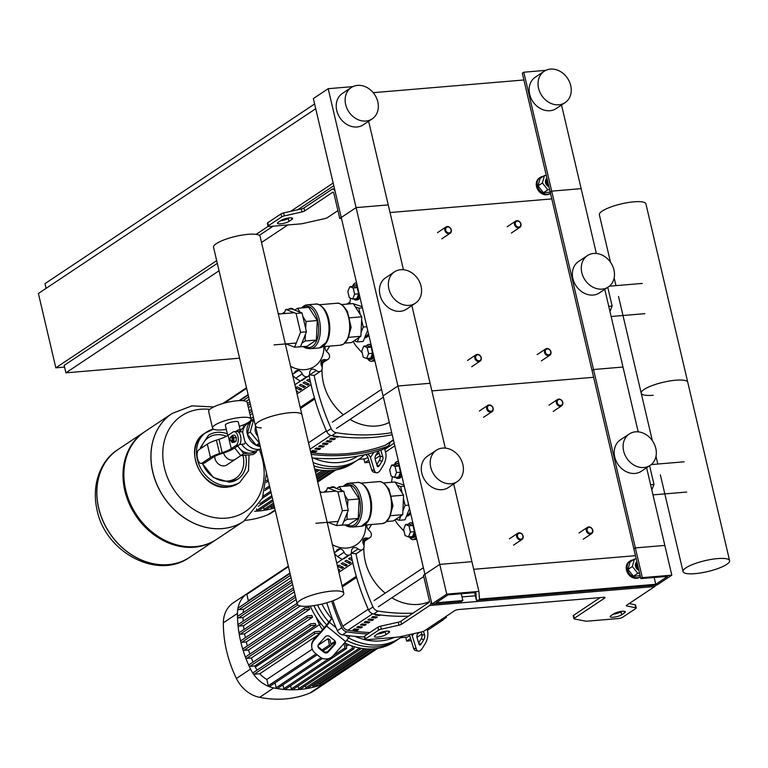 <?xml version="1.0" encoding="UTF-8"?>
<svg xmlns="http://www.w3.org/2000/svg" width="768" height="768" viewBox="0 0 768 768"><rect width="100%" height="100%" fill="white"/><g stroke="black" fill="none" stroke-linecap="round" stroke-linejoin="round"><path stroke-width="1.15" d="M655.728 585.149A4.714 2.438 85.2 0 1 654.739 586.531L626.64 605.242A3.139 0.739 166.8 0 0 626.266 605.731A3.139 0.739 166.8 0 0 626.698 605.99L635.808 607.718A3.139 0.739 -13.2 0 1 636.24 607.968A3.139 0.739 -13.2 0 1 635.866 608.458L622.56 617.318A3.139 0.739 -13.2 0 1 618.403 618.538L586.963 621.187A3.139 0.739 -13.2 0 1 585.83 621.158L574.406 618.998A3.139 0.739 -13.2 0 1 573.974 618.749A3.139 0.739 -13.2 0 1 574.349 618.259L604.608 598.099A3.139 0.739 166.8 0 0 604.982 597.6A3.139 0.739 166.8 0 0 603.408 597.331L458.726 609.523A3.139 0.739 -13.2 0 0 454.57 610.742L424.31 630.902A3.139 0.739 166.8 0 1 421.69 631.872L399.523 636.864A3.139 0.739 166.8 0 1 397.978 637.104L366.547 639.754A3.139 0.739 166.8 0 1 364.973 639.485L364.272 636.509A3.139 0.739 166.8 0 1 364.656 636.019L377.952 627.158A3.139 0.739 166.8 0 1 380.582 626.189L398.266 622.205A3.139 0.739 -13.2 0 0 400.886 621.235L428.976 602.515A1.574 0.816 85.2 0 0 429.37 600.538L423.446 575.27L424.925 574.282L431.904 604.013L461.376 601.526L462.854 600.538L436.061 602.794L447.946 594.883L475.862 592.531L476.429 600.259L656.966 585.043L671.808 575.155L642.336 577.632L640.848 578.621L667.642 576.365L655.766 584.285L479.462 599.136L478.896 591.408L446.746 594.115L431.904 604.013M654.739 586.531L429.677 605.491A4.714 2.438 -94.8 0 0 430.858 599.549L424.925 574.282L439.776 564.384L446.746 594.115M429.677 605.491L401.587 624.211A3.139 0.739 -13.2 0 1 398.957 625.181L381.274 629.165A3.139 0.739 166.8 0 0 378.653 630.134L365.357 638.995A3.139 0.739 166.8 0 0 364.973 639.485M624.624 612.826A6.278 1.478 166.8 0 0 625.382 611.846A6.278 1.478 166.8 0 0 620.64 611.501A6.278 1.478 166.8 0 0 613.91 613.728L610.944 615.706A6.278 1.478 166.8 0 0 610.186 616.685A6.278 1.478 166.8 0 0 614.928 617.03A6.278 1.478 166.8 0 0 621.658 614.803L624.624 612.826L624.269 611.299M385.882 634.675A6.278 1.478 -13.2 0 1 379.152 636.902A6.278 1.478 -13.2 0 1 374.41 636.557A6.278 1.478 -13.2 0 1 375.168 635.578L378.134 633.6A6.278 1.478 -13.2 0 1 384.864 631.363A6.278 1.478 -13.2 0 1 389.606 631.709A6.278 1.478 -13.2 0 1 388.848 632.688L385.882 634.675L385.181 631.699L385.901 631.219M377.424 634.07A6.278 1.478 166.8 0 0 385.181 631.699M621.677 611.357L620.966 611.827A6.278 1.478 -13.2 0 1 613.2 614.198M629.107 603.6L635.107 604.742A3.139 0.739 -13.2 0 1 635.549 604.992L636.24 607.968M573.974 618.749L573.274 615.773A3.139 0.739 -13.2 0 1 573.658 615.283L600.182 597.6M630.182 560.957L629.29 561.552A9.427 7.757 -123.7 0 0 627.101 571.939A9.427 7.757 -123.7 0 0 636.605 578.314A9.427 7.757 -123.7 0 0 639.744 577.238L640.416 576.787A9.427 7.757 -123.7 0 1 637.498 577.718A9.427 7.757 -123.7 0 1 627.994 571.354A9.427 7.757 -123.7 0 1 630.182 560.957A9.427 7.757 -123.7 0 1 633.139 559.901M636.912 561.821A5.03 4.138 56.3 0 0 638.794 569.837M638.506 568.618A4.397 3.619 -123.7 0 1 637.114 562.714M636.893 561.773A5.03 4.138 56.3 0 0 635.51 566.237A5.03 4.138 56.3 0 0 638.899 570.298M639.571 573.168L637.766 573.322L632.371 566.496L634.416 559.056L636.221 558.902M640.157 575.674L633.37 576.25L637.766 573.322M633.37 576.25L627.984 569.424L632.371 566.496M627.984 569.424L630.019 561.984L634.416 559.056M341.443 218.352L339.763 218.496L333.84 193.219A1.574 0.816 -94.8 0 0 332.966 192.154A1.574 0.816 -94.8 0 0 332.746 192.23L304.656 210.95A3.139 0.739 -13.2 0 1 302.026 211.92L284.342 215.904A3.139 0.739 166.8 0 0 281.722 216.874L268.426 225.734A3.139 0.739 166.8 0 0 268.042 226.224L267.35 223.248A3.139 0.739 166.8 0 1 267.725 222.758L281.021 213.898A3.139 0.739 166.8 0 1 283.651 212.928L301.334 208.944A3.139 0.739 -13.2 0 0 303.955 207.974L332.045 189.254A4.714 2.438 85.2 0 1 332.698 189.024A4.714 2.438 85.2 0 1 335.318 192.23L424.925 574.282L439.776 564.384L471.926 561.677L478.896 591.408M288.97 217.958L288.259 218.438A6.278 1.478 -13.2 0 1 280.493 220.81M339.763 218.496L356.093 207.61L439.776 564.384L471.926 561.677L453.706 483.984M281.203 220.339L278.237 222.317A6.278 1.478 166.8 0 0 277.478 223.296A6.278 1.478 166.8 0 0 282.221 223.642A6.278 1.478 166.8 0 0 288.95 221.414L291.917 219.427A6.278 1.478 166.8 0 0 292.675 218.448A6.278 1.478 166.8 0 0 287.933 218.102A6.278 1.478 166.8 0 0 281.203 220.339M268.042 226.224A3.139 0.739 166.8 0 0 269.616 226.493L301.046 223.843A3.139 0.739 166.8 0 0 302.592 223.603L324.758 218.611A3.139 0.739 166.8 0 0 327.379 217.642L337.92 210.614M543.187 176.371A9.427 7.757 56.3 0 0 540.221 177.427A9.427 7.757 56.3 0 0 538.032 187.824A9.427 7.757 56.3 0 0 547.546 194.189A9.427 7.757 56.3 0 0 550.464 193.248M540.221 177.427L539.338 178.022A9.427 7.757 56.3 0 0 537.149 188.41A9.427 7.757 56.3 0 0 546.653 194.784A9.427 7.757 56.3 0 0 549.782 193.709L550.675 193.114M548.832 186.307A5.03 4.138 -123.7 0 1 546.95 178.291M548.938 186.768A5.03 4.138 -123.7 0 1 545.558 182.707A5.03 4.138 -123.7 0 1 546.941 178.243M547.162 179.184A4.397 3.619 56.3 0 0 548.544 185.088M546.269 175.373L544.454 175.526L542.419 182.966L547.805 189.792L549.619 189.638M542.419 182.966L538.022 185.894L540.067 178.454L544.454 175.526M538.022 185.894L543.408 192.72L547.805 189.792M543.408 192.72L550.205 192.144M646.608 467.722L671.808 575.155M604.771 289.334L622.992 367.037L593.52 369.523L635.357 547.901L664.829 545.424L635.357 547.901L642.336 577.632M638.198 431.846L622.992 367.037L593.52 369.523L592.032 370.512L633.878 548.89L635.357 547.901L633.878 548.89L640.848 578.621M654.173 577.498L655.766 584.285M635.462 555.677L473.712 569.299L635.462 555.677M461.27 593.76L462.854 600.538M474.643 592.627L476.429 600.259M520.742 539.923A3.773 3.101 56.3 0 0 521.99 539.491A3.773 3.101 56.3 0 0 522.864 535.334A3.773 3.101 56.3 0 0 519.062 532.79A3.773 3.101 56.3 0 0 517.814 533.222A3.773 3.101 56.3 0 0 516.931 537.379A3.773 3.101 56.3 0 0 520.742 539.923M520.896 539.136A3.139 2.582 -123.7 0 1 517.517 536.381A3.139 2.582 -123.7 0 1 519.504 533.184A3.139 2.582 -123.7 0 1 522.874 535.93A3.139 2.582 -123.7 0 1 520.896 539.136M478.896 361.536A3.773 3.101 56.3 0 0 480.154 361.104A3.773 3.101 56.3 0 0 481.027 356.947A3.773 3.101 56.3 0 0 477.226 354.403A3.773 3.101 56.3 0 0 475.968 354.835A3.773 3.101 56.3 0 0 475.094 358.992A3.773 3.101 56.3 0 0 478.896 361.536M479.059 360.749A3.139 2.582 -123.7 0 1 475.68 357.994A3.139 2.582 -123.7 0 1 477.658 354.797A3.139 2.582 -123.7 0 1 481.037 357.542A3.139 2.582 -123.7 0 1 479.059 360.749M490.752 412.08A3.773 3.101 56.3 0 0 492.01 411.648A3.773 3.101 56.3 0 0 492.883 407.491A3.773 3.101 56.3 0 0 489.082 404.947A3.773 3.101 56.3 0 0 487.824 405.379A3.773 3.101 56.3 0 0 486.95 409.536A3.773 3.101 56.3 0 0 490.752 412.08M490.906 411.293A3.139 2.582 -123.7 0 1 487.536 408.538A3.139 2.582 -123.7 0 1 489.514 405.341A3.139 2.582 -123.7 0 1 492.893 408.086A3.139 2.582 -123.7 0 1 490.906 411.293M448.915 233.693A3.773 3.101 56.3 0 0 450.163 233.261A3.773 3.101 56.3 0 0 451.046 229.104A3.773 3.101 56.3 0 0 447.235 226.56A3.773 3.101 56.3 0 0 445.987 226.992A3.773 3.101 56.3 0 0 445.114 231.149A3.773 3.101 56.3 0 0 448.915 233.693M449.069 232.906A3.139 2.582 -123.7 0 1 445.69 230.15A3.139 2.582 -123.7 0 1 447.677 226.954A3.139 2.582 -123.7 0 1 451.056 229.699A3.139 2.582 -123.7 0 1 449.069 232.906M590.4 534.058A3.773 3.101 56.3 0 0 591.658 533.626A3.773 3.101 56.3 0 0 592.531 529.469A3.773 3.101 56.3 0 0 588.73 526.915A3.773 3.101 56.3 0 0 587.472 527.347A3.773 3.101 56.3 0 0 586.598 531.504A3.773 3.101 56.3 0 0 590.4 534.058M590.554 533.261A3.139 2.582 -123.7 0 1 587.184 530.515A3.139 2.582 -123.7 0 1 589.162 527.318A3.139 2.582 -123.7 0 1 592.541 530.064A3.139 2.582 -123.7 0 1 590.554 533.261M548.563 355.67A3.773 3.101 56.3 0 0 549.811 355.238A3.773 3.101 56.3 0 0 550.685 351.082A3.773 3.101 56.3 0 0 546.883 348.528A3.773 3.101 56.3 0 0 545.635 348.96A3.773 3.101 56.3 0 0 544.762 353.117A3.773 3.101 56.3 0 0 548.563 355.67M548.717 354.874A3.139 2.582 -123.7 0 1 545.338 352.128A3.139 2.582 -123.7 0 1 547.325 348.931A3.139 2.582 -123.7 0 1 550.694 351.677A3.139 2.582 -123.7 0 1 548.717 354.874M560.41 406.214A3.773 3.101 56.3 0 0 561.667 405.782A3.773 3.101 56.3 0 0 562.541 401.626A3.773 3.101 56.3 0 0 558.739 399.072A3.773 3.101 56.3 0 0 557.491 399.504A3.773 3.101 56.3 0 0 556.608 403.661A3.773 3.101 56.3 0 0 560.41 406.214M560.573 405.418A3.139 2.582 -123.7 0 1 557.194 402.672A3.139 2.582 -123.7 0 1 559.181 399.475A3.139 2.582 -123.7 0 1 562.55 402.221A3.139 2.582 -123.7 0 1 560.573 405.418M518.573 227.827A3.773 3.101 56.3 0 0 519.83 227.395A3.773 3.101 56.3 0 0 520.704 223.238A3.773 3.101 56.3 0 0 516.902 220.685A3.773 3.101 56.3 0 0 515.645 221.117A3.773 3.101 56.3 0 0 514.771 225.274A3.773 3.101 56.3 0 0 518.573 227.827M518.736 227.03A3.139 2.582 -123.7 0 1 515.357 224.285A3.139 2.582 -123.7 0 1 517.334 221.088A3.139 2.582 -123.7 0 1 520.714 223.834A3.139 2.582 -123.7 0 1 518.736 227.03M46.099 288.365L44.986 283.632L314.621 103.978M239.558 358.195L65.904 372.826L219.053 270.778M217.315 263.347L64.157 365.395L65.904 372.826M259.306 235.363L273.062 226.205M281.328 220.694L283.488 219.254M297.754 209.75L333.792 185.731M349.987 302.054L346.896 304.118M261.533 242.477L287.827 224.957M315.734 108.71L38.4 293.491L55.834 367.824L64.56 367.085M333.168 183.043L290.678 211.344M268.147 226.358L256.128 234.365M216.682 260.65L55.834 367.824M232.666 460.138A8.448 6.96 -123.7 0 1 223.651 453.005A8.448 6.96 56.3 0 0 232.666 460.138A8.448 6.96 56.3 0 0 235.478 459.168A8.448 6.96 -123.7 0 1 232.666 460.138M239.347 426.365A19.795 4.646 166.8 0 0 248.707 422.218A19.795 4.646 166.8 0 0 251.098 419.117L247.2 402.47A19.795 4.646 166.8 0 0 232.243 401.395A19.795 4.646 166.8 0 0 211.046 408.413A19.795 4.646 166.8 0 0 208.656 411.504L212.563 428.16A19.795 4.646 166.8 0 0 226.32 429.418M251.098 419.117A19.795 4.646 166.8 0 0 236.15 418.042A19.795 4.646 166.8 0 0 214.954 425.059A19.795 4.646 166.8 0 0 212.563 428.16M227.741 435.514L225.322 425.165A6.691 1.574 -13.2 0 1 226.128 424.118A6.691 1.574 -13.2 0 1 233.29 421.747A6.691 1.574 -13.2 0 1 238.349 422.112L240.144 429.773M257.856 436.186A8.448 6.96 -123.7 0 1 255.638 426.739M260.285 446.563A14.448 11.894 -123.7 0 1 256.205 445.315A14.448 11.894 -123.7 0 1 247.267 433.987L250.656 421.622A14.448 11.894 -123.7 0 1 251.578 420.922L247.421 423.696A14.448 11.894 -123.7 0 0 242.726 432.461L244.714 440.957A14.448 11.894 -123.7 0 0 260.851 448.973M254.851 451.21L254.093 451.718A12.566 10.339 -123.7 0 1 250.867 453.024A12.566 10.339 -123.7 0 1 248.938 453.187A12.566 10.339 -123.7 0 1 239.971 448.848A12.566 10.339 -123.7 0 1 238.57 447.072A12.566 10.339 -123.7 0 1 237.821 445.843M245.491 442.243L244.55 443.914L239.482 444.576M238.426 432.058L242.784 431.731M230.842 440.707A2.515 1.296 -94.8 0 0 231.043 440.995A2.515 1.296 -94.8 0 0 231.869 441.437A2.515 1.296 -94.8 0 0 232.214 441.312A2.515 1.296 -94.8 0 0 232.906 438.48A2.515 1.296 -94.8 0 0 231.446 436.426A2.515 1.296 -94.8 0 0 231.101 436.56A2.515 1.296 -94.8 0 0 230.707 437.002A2.515 1.296 -94.8 0 0 230.563 437.318M231.715 436.464A2.515 1.296 85.2 0 1 231.984 436.387A2.515 1.296 85.2 0 1 233.443 438.432A2.515 1.296 85.2 0 1 232.752 441.264A2.515 1.296 85.2 0 1 232.406 441.398A2.515 1.296 85.2 0 1 232.128 441.36M230.698 437.194A1.882 0.979 85.2 0 1 232.013 438.384A1.882 0.979 85.2 0 1 231.542 440.765A1.882 0.979 85.2 0 1 230.659 440.525A1.882 0.979 85.2 0 1 230.41 437.53A1.882 0.979 85.2 0 1 230.698 437.194M230.602 437.184L232.349 435.341L234.758 435.139L236.314 437.549L236.16 441.091L234.442 442.234L232.032 442.435L231.226 441.187M232.349 435.341L233.904 437.75L233.75 441.293L232.032 442.435M236.314 437.549L233.904 437.75M236.16 441.091L233.75 441.293M201.197 463.421L203.875 463.2A6.278 3.245 -94.8 0 0 204.739 462.883L202.061 463.114A6.278 3.245 85.2 0 1 201.197 463.421A6.278 3.245 85.2 0 1 197.702 459.139L197.357 457.661A6.278 3.245 85.2 0 1 198.931 449.731L207.341 444.125L210.48 457.507A18.845 4.426 -13.2 0 1 219.562 453.504L222.154 452.669A18.845 4.426 166.8 0 0 231.235 448.666L236.17 445.373A7.066 3.658 85.2 0 0 238.128 437.405A7.066 3.658 85.2 0 0 234.01 431.645A7.066 3.658 85.2 0 0 233.03 432L228.096 435.283A18.845 4.426 -13.2 0 1 219.014 439.286L216.422 440.122A18.845 4.426 166.8 0 0 207.341 444.125M202.061 463.114L210.48 457.507M234.01 431.645L236.688 431.414A7.066 3.658 -94.8 0 1 240.806 437.184A7.066 3.658 -94.8 0 1 238.848 445.152L233.914 448.435A21.994 5.155 -13.2 0 1 223.315 453.11L220.733 453.946A15.706 3.686 166.8 0 0 213.158 457.277L204.739 462.883M238.694 432.038A12.566 10.339 -123.7 0 1 240.154 430.8L240.912 430.291M250.867 453.024L256.061 452.582L256.55 450.816M239.971 448.848L243.734 453.619L248.938 453.187M237.667 445.939L238.57 447.072M241.325 429.667L238.186 429.936L237.725 431.606M243.734 453.619L240.768 455.597L253.094 454.56L256.061 452.582M238.186 429.936L235.853 431.491M234.701 447.917L240.768 455.597M259.92 444.998L256.205 445.315L247.267 433.987A14.448 11.894 -123.7 0 1 250.656 421.622L253.968 419.616M251.578 420.922A14.448 11.894 -123.7 0 1 252.586 420.336M240.134 431.914A13.507 11.117 -123.7 0 1 243.792 427.248L244.426 426.826M259.411 449.309L258.768 449.731A13.507 11.117 -123.7 0 1 241.843 444.384M259.526 443.309L250.234 432.01L253.622 419.645M256.205 445.315L259.181 443.338M247.267 433.987L250.234 432.01M216.346 539.52A64.714 53.27 -123.7 0 1 215.904 539.818A64.714 53.27 -123.7 0 1 194.39 547.21A64.714 53.27 -123.7 0 1 129.11 503.453A64.714 53.27 -123.7 0 1 144.144 432.115L118.013 449.52A64.714 53.27 56.3 0 0 102.989 520.867A64.714 53.27 56.3 0 0 168.259 564.624A64.714 53.27 56.3 0 0 189.782 557.232A64.714 53.27 -123.7 0 1 168.259 564.624A64.714 53.27 -123.7 0 1 102.989 520.867A64.714 53.27 -123.7 0 1 118.013 449.52L117.936 449.578A64.714 53.27 56.3 0 0 98.621 508.08A64.714 53.27 56.3 0 0 168.182 564.672A64.714 53.27 56.3 0 0 189.706 557.28A64.714 53.27 56.3 0 0 189.744 557.261M243.85 521.203A64.714 53.27 -123.7 0 1 243.811 521.222L216.797 539.232A64.714 53.27 -123.7 0 1 195.283 546.624A64.714 53.27 -123.7 0 1 130.003 502.867A64.714 53.27 -123.7 0 1 145.027 431.52L172.051 413.52A64.714 53.27 56.3 0 0 157.018 484.858A64.714 53.27 56.3 0 0 222.298 528.614A64.714 53.27 56.3 0 0 243.811 521.222A64.714 53.27 -123.7 0 1 222.298 528.614A64.714 53.27 -123.7 0 1 157.018 484.858A64.714 53.27 -123.7 0 1 172.051 413.52A64.714 53.27 -123.7 0 1 172.09 413.491M259.267 449.405A57.533 47.357 -123.7 0 1 262.531 459.552A57.533 47.357 -123.7 0 1 226.243 518.131A57.533 47.357 -123.7 0 1 164.4 467.818A57.533 47.357 -123.7 0 1 200.698 409.238A57.533 47.357 -123.7 0 1 209.77 409.382M242.544 425.232A57.533 47.357 -123.7 0 1 244.282 426.922M214.733 456.355A8.448 6.96 56.3 0 0 224.054 465.878A8.448 6.96 56.3 0 0 226.867 464.909L240.845 455.597M550.454 69.11A18.845 15.514 56.3 0 0 544.186 71.27A18.845 15.514 56.3 0 0 539.808 92.045A18.845 15.514 56.3 0 0 558.826 104.794A18.845 15.514 56.3 0 0 565.094 102.634A18.845 15.514 56.3 0 0 569.472 81.859A18.845 15.514 56.3 0 0 550.454 69.11M544.186 71.27L535.277 77.203A18.845 15.514 56.3 0 0 530.899 97.978A18.845 15.514 56.3 0 0 549.917 110.726A18.845 15.514 56.3 0 0 556.186 108.576L565.094 102.634M365.914 121.046A18.845 15.514 -123.7 0 1 346.906 108.298A18.845 15.514 -123.7 0 1 351.283 87.523A18.845 15.514 -123.7 0 1 357.542 85.373A18.845 15.514 -123.7 0 1 376.56 98.112A18.845 15.514 -123.7 0 1 372.182 118.896A18.845 15.514 -123.7 0 1 365.914 121.046M372.182 118.896L363.274 124.829A18.845 15.514 -123.7 0 1 357.005 126.979A18.845 15.514 -123.7 0 1 337.997 114.24A18.845 15.514 -123.7 0 1 342.374 93.456L351.283 87.523M561.533 105.005L581.155 188.65L551.683 191.136L550.195 192.125L592.032 370.512L593.52 369.523L551.683 191.136L550.195 192.125L522.307 73.2L523.786 72.211L551.683 191.136L581.155 188.65L596.352 253.459M545.798 70.358L523.786 72.211M551.789 198.902L390.029 212.534L551.789 198.902M523.891 79.978L373.2 92.678M368.63 121.258L388.243 204.902L356.093 207.61L341.251 217.507L313.354 98.582L328.195 88.694L356.093 207.61L388.243 204.902L403.45 269.722M352.886 86.611L328.195 88.694M331.805 591.101A23.904 5.606 -13.2 0 1 343.786 593.165A23.904 5.606 -13.2 0 1 332.89 600.768A23.904 5.606 -13.2 0 1 309.206 606.154A23.904 5.606 -13.2 0 1 297.235 604.09A23.904 5.606 -13.2 0 1 308.131 596.486A23.904 5.606 -13.2 0 1 331.805 591.101M343.786 593.165L301.939 414.787A23.904 5.606 166.8 0 0 289.968 412.714A23.904 5.606 166.8 0 0 266.285 418.109A23.904 5.606 166.8 0 0 255.389 425.702A23.904 5.606 -13.2 0 1 266.285 418.109A23.904 5.606 -13.2 0 1 289.968 412.714A23.904 5.606 -13.2 0 1 301.939 414.787L260.102 236.4A23.904 5.606 166.8 0 0 248.122 234.326A23.904 5.606 166.8 0 0 224.448 239.722A23.904 5.606 166.8 0 0 213.552 247.315L297.235 604.09M261.37 427.92A23.904 5.606 -13.2 0 1 255.389 425.702M395.482 477.341A7.536 3.898 -94.8 0 0 397.738 478.416L399.082 478.301A7.536 3.898 -94.8 0 0 400.118 477.926A7.536 3.898 -94.8 0 0 401.77 475.536M399.37 465.293A7.536 3.898 -94.8 0 0 396.47 463.382A7.536 3.898 -94.8 0 0 395.434 463.766A7.536 3.898 -94.8 0 0 394.426 464.822M397.738 478.416A7.536 3.898 -94.8 0 0 398.784 478.032A7.536 3.898 -94.8 0 0 401.03 472.387M398.947 463.488A7.536 3.898 -94.8 0 0 397.814 463.277L396.47 463.382M399.053 466.032L395.654 464.717L391.642 465.062L389.693 469.93L391.142 476.112L394.541 477.418L398.554 477.082L400.502 472.205L399.053 466.032L395.03 466.368L391.642 465.062M394.541 477.418L396.48 472.55L400.502 472.205M396.48 472.55L395.03 466.368M408.374 524.285A7.536 3.898 85.2 0 1 409.382 523.229A7.536 3.898 85.2 0 1 410.419 522.845L411.763 522.739A7.536 3.898 85.2 0 1 412.886 522.95M415.718 534.998A7.536 3.898 85.2 0 1 414.067 537.379A7.536 3.898 85.2 0 1 413.03 537.763L411.686 537.878A7.536 3.898 85.2 0 1 409.43 536.803M410.419 522.845A7.536 3.898 85.2 0 1 413.309 524.755M414.979 531.85A7.536 3.898 85.2 0 1 412.723 537.494A7.536 3.898 85.2 0 1 411.686 537.878M409.603 524.179L413.002 525.494L414.451 531.667L412.502 536.544L408.48 536.88L405.091 535.574L403.642 529.392L405.581 524.525L409.603 524.179M405.581 524.525L408.979 525.83L413.002 525.494M408.979 525.83L410.429 532.013L414.451 531.667M410.429 532.013L408.48 536.88M350.045 554.659L343.642 558.931L348.614 555.158A4.387 3.61 56.3 0 0 350.045 554.659A4.387 3.61 56.3 0 0 351.475 551.616A5.376 4.426 -123.7 0 1 353.232 547.882A5.376 4.426 -123.7 0 1 353.53 547.699L352.954 548.093M353.53 547.699A5.376 4.426 -123.7 0 1 358.08 548.909L351.494 553.296L356.218 553.766L362.602 549.514A4.387 3.61 56.3 0 0 362.861 549.322A36.125 29.741 -123.7 0 0 362.928 549.254A4.387 3.61 56.3 0 0 363.485 544.301A5.376 4.426 -123.7 0 1 363.226 539.434A5.376 4.426 -123.7 0 1 364.118 538.598A5.376 4.426 -123.7 0 1 367.325 538.099A4.387 3.61 56.3 0 0 369.936 537.696A4.387 3.61 56.3 0 0 371.222 535.872A36.125 29.741 -123.7 0 0 371.251 535.776A4.387 3.61 56.3 0 0 369.341 530.736A5.376 4.426 -123.7 0 1 366.845 526.214A5.376 4.426 -123.7 0 1 367.171 524.861M358.08 548.909A4.387 3.61 56.3 0 0 362.602 549.514M369.936 537.696L362.822 542.323M336.048 488.323A4.387 3.61 56.3 0 0 332.573 486.778A36.125 29.741 -123.7 0 0 332.477 486.787A4.387 3.61 56.3 0 0 331.046 487.286A4.387 3.61 56.3 0 0 330.701 487.555M323.971 492.154L326.611 490.243M321.936 492.326A4.387 3.61 56.3 0 0 320.035 491.933M342.23 559.411A36.125 29.741 -123.7 0 1 342.134 559.421L337.555 556.618L334.522 553.67M348.614 555.158A36.125 29.741 -123.7 0 1 348.518 555.168L342.134 559.421M334.195 552.288A4.387 3.61 56.3 0 0 335.568 551.789A4.387 3.61 56.3 0 0 336.547 550.723A5.376 4.426 -123.7 0 1 337.747 549.418A5.376 4.426 -123.7 0 1 340.358 548.813L334.32 552.835M340.358 548.813A5.376 4.426 -123.7 0 1 344.131 552.23A4.387 3.61 56.3 0 0 348.518 555.168M351.264 527.011A12.566 10.339 -123.7 0 1 344.995 525.024M365.731 524.986A28.589 23.53 -123.7 0 1 332.41 544.685M325.91 491.99L327.581 487.824L337.958 491.827L342.384 510.701L336.432 525.581L327.859 522.278M337.958 491.827L343.853 491.328L348.278 510.211L342.326 525.091L336.432 525.581M342.384 510.701L348.278 510.211M327.581 487.824L333.475 487.325L343.853 491.328M406.474 516.192L406.742 516.173A15.706 8.122 -94.8 0 0 410.698 513.61M406.483 516.154A15.706 8.122 -94.8 0 0 410.496 512.746M406.656 515.731A15.389 7.958 -94.8 0 0 410.342 512.102M406.762 515.462A15.178 7.843 -94.8 0 0 410.294 511.882M395.146 482.131L404.006 485.059M409.517 508.57L405.024 519.802L399.13 520.301L396.058 519.12M404.275 486.23L400.656 486.538L402.163 492.97M403.45 498.451L405.082 505.421L402.883 510.912M408.71 505.114L405.082 505.421M400.896 515.894L399.13 520.301M397.123 485.174L400.656 486.538M404.093 531.322L398.89 525.552A29.53 15.274 85.2 0 1 395.03 519.792M391.565 482.266L392.371 476.582M394.301 464.832A9.427 4.877 85.2 0 1 397.651 461.395A9.427 4.877 85.2 0 1 398.467 461.453M416.189 537.034A9.427 4.877 85.2 0 1 413.184 539.635A9.427 4.877 85.2 0 1 410.314 538.234L409.046 536.832M381.734 482.16A20.861 10.79 85.2 0 1 386.026 485.472L389.136 489.437L392.976 505.786L389.51 517.238M337.459 525.494L348.816 524.707L358.243 518.429L359.117 498.931L350.573 485.722L339.312 486.672L336.547 488.515M383.347 482.957L395.05 481.978L403.594 495.187L402.72 514.675L393.283 520.963L386.602 521.52M402.72 514.675L390.259 515.731M403.594 495.187L391.133 496.234M343.757 521.53L346.982 519.37L347.29 512.688M358.243 518.429L346.982 519.37M347.539 507.053L347.866 499.882L344.717 495.014M359.117 498.931L347.866 499.882M341.827 490.541L339.312 486.672M353.645 298.954A7.536 3.898 -94.8 0 0 355.901 300.029L357.235 299.914A7.536 3.898 -94.8 0 0 358.282 299.539A7.536 3.898 -94.8 0 0 359.933 297.149M357.523 286.906A7.536 3.898 -94.8 0 0 354.634 285.005A7.536 3.898 -94.8 0 0 353.597 285.379A7.536 3.898 -94.8 0 0 352.589 286.435M355.901 300.029A7.536 3.898 -94.8 0 0 356.938 299.645A7.536 3.898 -94.8 0 0 359.194 294M357.101 285.101A7.536 3.898 -94.8 0 0 355.978 284.89L354.634 285.005M357.216 287.645L353.818 286.33L349.795 286.675L347.846 291.542L349.296 297.725L352.694 299.03L356.717 298.694L358.666 293.827L357.216 287.645L353.194 287.981L349.795 286.675M352.694 299.03L354.643 294.163L358.666 293.827M354.643 294.163L353.194 287.981M366.538 345.898A7.536 3.898 85.2 0 1 367.536 344.842A7.536 3.898 85.2 0 1 368.582 344.467L369.917 344.352A7.536 3.898 85.2 0 1 371.05 344.563M373.872 356.611A7.536 3.898 85.2 0 1 372.23 359.002A7.536 3.898 85.2 0 1 371.184 359.376L369.85 359.491A7.536 3.898 85.2 0 1 367.594 358.416M368.582 344.467A7.536 3.898 85.2 0 1 371.472 346.368M373.133 353.462A7.536 3.898 85.2 0 1 370.886 359.107A7.536 3.898 85.2 0 1 369.85 359.491M367.766 345.792L371.165 347.107L372.614 353.28L370.666 358.157L366.643 358.493L363.245 357.187L361.795 351.005L363.744 346.138L367.766 345.792M363.744 346.138L367.142 347.443L371.165 347.107M367.142 347.443L368.592 353.626L372.614 353.28M368.592 353.626L366.643 358.493M308.208 376.272L301.795 380.544L306.778 376.771A4.387 3.61 56.3 0 0 308.208 376.272A4.387 3.61 56.3 0 0 309.638 373.229A5.376 4.426 -123.7 0 1 311.395 369.494A5.376 4.426 -123.7 0 1 311.693 369.312L311.107 369.706M311.693 369.312A5.376 4.426 -123.7 0 1 316.234 370.522L309.658 374.909L314.371 375.379L320.755 371.126A4.387 3.61 56.3 0 0 321.024 370.934A36.125 29.741 -123.7 0 0 321.091 370.867A4.387 3.61 56.3 0 0 321.638 365.914A5.376 4.426 -123.7 0 1 321.389 361.046A5.376 4.426 -123.7 0 1 322.272 360.211A5.376 4.426 -123.7 0 1 325.478 359.712A4.387 3.61 56.3 0 0 328.099 359.309A4.387 3.61 56.3 0 0 329.386 357.485A36.125 29.741 -123.7 0 0 329.414 357.389A4.387 3.61 56.3 0 0 327.494 352.349A5.376 4.426 -123.7 0 1 325.008 347.827A5.376 4.426 -123.7 0 1 325.325 346.474M316.234 370.522A4.387 3.61 56.3 0 0 320.755 371.126M328.099 359.309L320.986 363.936M294.211 309.936A4.387 3.61 56.3 0 0 290.736 308.39A36.125 29.741 -123.7 0 0 290.64 308.4A4.387 3.61 56.3 0 0 289.21 308.899A4.387 3.61 56.3 0 0 288.854 309.178M282.125 313.766L284.774 311.856M280.09 313.939A4.387 3.61 56.3 0 0 278.198 313.546M300.394 381.024A36.125 29.741 -123.7 0 1 300.288 381.034L295.709 378.23L292.675 375.283M306.778 376.771A36.125 29.741 -123.7 0 1 306.672 376.781L300.288 381.034M292.349 373.901A4.387 3.61 56.3 0 0 293.722 373.402A4.387 3.61 56.3 0 0 294.701 372.336A5.376 4.426 -123.7 0 1 295.901 371.03A5.376 4.426 -123.7 0 1 298.512 370.426L292.483 374.448M298.512 370.426A5.376 4.426 -123.7 0 1 302.294 373.853A4.387 3.61 56.3 0 0 306.672 376.781M309.418 348.634A12.566 10.339 -123.7 0 1 303.158 346.646M323.885 346.598A28.589 23.53 -123.7 0 1 290.573 366.298M284.074 313.603L285.734 309.437L296.122 313.44L300.547 332.314L294.595 347.203L286.022 343.891M296.122 313.44L302.016 312.941L306.442 331.824L300.49 346.704L294.595 347.203M300.547 332.314L306.442 331.824M285.734 309.437L291.629 308.938L302.016 312.941M364.627 337.805L364.896 337.786A15.706 8.122 -94.8 0 0 368.861 335.222M364.646 337.766A15.706 8.122 -94.8 0 0 368.659 334.368M364.81 337.344A15.389 7.958 -94.8 0 0 368.506 333.715M364.925 337.075A15.178 7.843 -94.8 0 0 368.448 333.494M353.309 303.744L362.16 306.672M367.68 330.182L363.187 341.424L357.293 341.914L354.211 340.733M362.438 307.853L358.81 308.15L360.317 314.582M361.603 320.064L363.245 327.034L361.046 332.525M366.864 326.726L363.245 327.034M359.059 337.507L357.293 341.914M355.277 306.787L358.81 308.15M362.246 352.944L357.053 347.165A29.53 15.274 85.2 0 1 353.194 341.414M349.728 303.878L350.534 298.195M352.454 286.445A9.427 4.877 85.2 0 1 355.814 283.008A9.427 4.877 85.2 0 1 356.63 283.075M374.352 358.646A9.427 4.877 85.2 0 1 371.347 361.258A9.427 4.877 85.2 0 1 368.467 359.846L367.21 358.445M339.898 303.773A20.861 10.79 85.2 0 1 344.189 307.085L347.299 311.05L351.13 327.398L347.674 338.851M295.622 347.117L306.97 346.32L316.397 340.042L317.28 320.544L308.726 307.334L297.475 308.285L294.71 310.128M341.51 304.57L353.203 303.59L361.757 316.8L360.874 336.288L351.446 342.576L344.755 343.133M360.874 336.288L348.413 337.344M361.757 316.8L349.296 317.846M301.91 343.142L305.146 340.982L305.443 334.301M316.397 340.042L305.146 340.982M305.702 328.675L306.029 321.494L302.88 316.627M317.28 320.544L306.029 321.494M299.981 312.154L297.475 308.285M651.811 489.898L653.99 484.445L649.594 465.734M653.99 484.445L650.602 484.733M609.965 311.51L612.144 306.058L607.757 287.347M612.144 306.058L608.755 306.346M695.03 573.648A23.904 5.606 166.8 0 0 718.704 568.253A23.904 5.606 166.8 0 0 729.6 560.659A23.904 5.606 166.8 0 0 717.619 558.595A23.904 5.606 166.8 0 0 693.946 563.981A23.904 5.606 166.8 0 0 683.05 571.574A23.904 5.606 166.8 0 0 695.03 573.648M675.782 380.208A23.904 5.606 -13.2 0 1 687.763 382.272A23.904 5.606 166.8 0 0 675.782 380.208A23.904 5.606 166.8 0 0 652.109 385.594A23.904 5.606 166.8 0 0 641.213 393.187A23.904 5.606 -13.2 0 1 652.109 385.594A23.904 5.606 -13.2 0 1 675.782 380.208M610.502 262.272L599.366 214.81A23.904 5.606 -13.2 0 1 610.262 207.206A23.904 5.606 -13.2 0 1 633.946 201.821A23.904 5.606 -13.2 0 1 645.917 203.885L729.6 560.659M618.528 296.477L641.213 393.187A23.904 5.606 166.8 0 0 653.184 395.261M348.49 637.872A62.832 51.715 56.3 0 0 400.589 637.709A62.832 51.715 56.3 0 0 402.826 636.115M317.52 604.992A62.832 51.715 56.3 0 0 328.742 621.974L331.661 618.682L329.424 622.291A6.278 1.258 129.1 0 1 326.573 626.074L313.978 640.253L313.91 639.36L326.506 625.171A3.139 0.624 -50.9 0 0 327.936 623.28L328.742 621.974M313.901 605.606A62.832 51.715 56.3 0 0 326.678 624.97A62.832 51.715 -123.7 0 1 313.901 605.606M346.656 640.445A62.832 51.715 56.3 0 0 397.622 639.686A62.832 51.715 -123.7 0 1 346.656 640.445M423.456 631.325L424.656 635.222A3.139 1.382 -76.2 0 1 423.888 639.552L421.085 644.074A3.139 1.382 -76.2 0 1 419.702 645.053A3.139 1.382 -76.2 0 1 419.05 644.266L417.024 637.69A3.139 1.382 -76.2 0 1 417.782 633.36L418.224 632.65M418.637 642.941L421.152 638.88A3.139 1.382 103.8 0 0 421.92 634.541L421.133 631.997M329.654 636.499L334.426 640.378A3.139 3.005 -3.7 0 1 334.771 644.621L328.301 651.917A3.139 3.005 -3.7 0 1 323.875 652.272L319.094 648.384A3.139 3.005 -3.7 0 1 318.749 644.141L325.219 636.854A3.139 3.005 -3.7 0 1 329.654 636.499M318.01 645.84A3.139 3.005 176.3 0 0 319.037 647.482L323.808 651.37A3.139 3.005 176.3 0 0 328.243 651.014L334.714 643.718A3.139 3.005 176.3 0 0 335.453 642.029M411.322 634.205A6.278 3.341 31.8 0 1 412.301 636L416.246 648.787L413.51 648.115L409.565 635.318A3.139 1.67 -148.2 0 0 409.248 634.666M426.97 629.126L427.459 630.691A9.427 4.157 -76.2 0 1 425.165 643.699L422.362 648.221A9.427 4.157 -76.2 0 1 418.195 651.158A9.427 4.157 -76.2 0 1 416.246 648.787M413.51 648.115A9.427 4.157 103.8 0 0 415.459 650.477L418.195 651.158M313.978 640.253A9.427 9.024 -3.7 0 0 315.014 652.982L319.786 656.87A9.427 9.024 -3.7 0 0 333.072 655.795L345.667 641.606A6.278 1.258 -50.9 0 0 348.518 637.834L349.757 635.837M313.91 639.36A9.427 9.024 176.3 0 0 311.674 645.802L311.731 646.694M331.661 618.682A59.683 49.133 -123.7 0 1 321.917 604.061M394.32 637.411A59.683 49.133 -123.7 0 1 355.19 636.394M400.589 637.709L394.656 641.664A62.832 51.715 -123.7 0 1 344.554 642.864M324.326 627.629A62.832 51.715 -123.7 0 1 310.262 606.058M442.906 618.509L443.222 619.843L440.563 620.064M419.885 632.275L417.523 633.85M410.544 638.496L406.656 641.088L405.763 637.267M411.226 640.704L406.656 641.088M443.222 619.843L427.363 630.403M421.786 634.118L416.938 637.354M400.608 637.699L407.443 637.123L409.661 635.645M444.288 617.587L446.4 617.405L443.155 619.565M446.15 616.349L446.4 617.405M315.907 616.723A107.616 88.579 56.3 0 0 319.354 624.461A24.192 19.91 56.3 0 0 322.56 629.616M292.637 584.477L243.043 617.52L238.55 617.904A0.941 0.778 -123.7 0 1 237.821 616.224L291.667 580.349M243.178 621.168A107.616 88.579 -123.7 0 1 243.043 617.52M294.365 591.85L243.523 625.718L239.04 626.093A0.941 0.778 -123.7 0 1 238.31 624.413L293.395 587.712M243.955 629.51A107.616 88.579 -123.7 0 1 243.523 625.718M296.16 599.51L244.618 633.859L240.106 634.234A0.941 0.778 -123.7 0 1 239.376 632.563L295.19 595.373M245.347 637.757A107.616 88.579 -123.7 0 1 244.618 633.859M300.298 605.962L246.278 641.952L241.728 642.336A0.941 0.778 -123.7 0 1 240.989 640.656L297.053 603.312M247.325 645.936A107.616 88.579 -123.7 0 1 246.278 641.952M309.158 607.459A107.616 88.579 56.3 0 0 309.706 609.235L248.534 649.997L243.898 650.39A0.941 0.778 -123.7 0 1 243.158 648.71L304.339 607.949A0.941 0.778 -123.7 0 1 304.656 607.843L309.158 607.459M249.888 654.048A107.616 88.579 -123.7 0 1 248.534 649.997M311.866 615.466A107.616 88.579 56.3 0 0 312.538 617.232L251.357 657.994L246.614 658.397A0.941 0.778 -123.7 0 1 245.885 656.717L307.066 615.955A0.941 0.778 -123.7 0 1 307.373 615.85L311.866 615.466M253.056 662.093A107.616 88.579 -123.7 0 1 251.357 657.994M315.158 623.424A107.616 88.579 56.3 0 0 315.974 625.181L254.794 665.942L249.917 666.346A0.941 0.778 -123.7 0 1 249.178 664.675L310.358 623.914A0.941 0.778 -123.7 0 1 310.675 623.808L315.158 623.424M257.04 670.118A24.192 19.91 -123.7 0 1 255.35 667.104A107.616 88.579 -123.7 0 1 254.794 665.942M289.939 573.005L248.342 600.72L246.864 594.413A0.941 0.778 -123.7 0 1 247.152 593.558A30.47 25.085 -123.7 0 1 247.44 593.366A30.47 25.085 -123.7 0 1 247.728 593.174M247.238 601.958A24.192 19.91 -123.7 0 1 248.342 600.72M291.034 577.67L243.667 609.235L238.963 609.629A0.941 0.778 -123.7 0 1 238.234 607.958L290.045 573.437M243.091 612.71A24.192 19.91 -123.7 0 1 243.667 609.235M317.53 635.28L259.795 673.747L254.112 674.227A0.941 0.778 -123.7 0 1 253.267 673.776A30.47 25.085 -123.7 0 1 250.541 669.072A113.894 93.754 -123.7 0 1 248.966 665.722A113.894 93.754 -123.7 0 1 245.645 657.706A113.894 93.754 -123.7 0 1 242.899 649.632A113.894 93.754 -123.7 0 1 240.71 641.51A113.894 93.754 -123.7 0 1 239.078 633.35A113.894 93.754 -123.7 0 1 238.003 625.133A113.894 93.754 -123.7 0 1 237.514 616.867A113.894 93.754 -123.7 0 1 237.475 613.392A30.47 25.085 -123.7 0 1 237.936 608.419A30.47 25.085 -123.7 0 1 247.142 593.568L288.326 566.122M312.538 617.232L307.795 617.635A0.941 0.778 -123.7 0 1 307.066 615.955M309.706 609.235L305.069 609.629A0.941 0.778 -123.7 0 1 304.339 607.949M319.45 633.12L315.293 633.466A0.941 0.778 -123.7 0 1 314.87 631.68L319.574 631.286A24.192 19.91 56.3 0 0 320.285 632.189M317.213 654.768L269.616 686.486A0.941 0.778 -123.7 0 1 268.944 686.534A30.47 25.085 -123.7 0 1 253.267 673.776A0.941 0.778 -123.7 0 1 253.382 672.557L314.563 631.795M315.974 625.181L311.088 625.584A0.941 0.778 -123.7 0 1 310.358 623.914M322.541 658.416L277.498 688.435A0.941 0.778 -123.7 0 1 276.998 688.531A113.894 93.754 -123.7 0 1 273.715 687.936A30.47 25.085 -123.7 0 1 268.944 686.534A0.941 0.778 -123.7 0 1 268.291 685.766L266.813 679.459A24.192 19.91 -123.7 0 1 259.795 673.747M318.115 645.283L327.994 638.698L329.472 645.005A0.941 0.778 56.3 0 0 331.075 644.87L335.434 641.962M343.968 643.526L344.986 647.894A0.941 0.778 56.3 0 0 346.32 648.614L285.139 689.376A0.941 0.778 -123.7 0 1 284.698 689.482A113.894 93.754 -123.7 0 1 276.998 688.531A0.941 0.778 -123.7 0 1 276.173 687.715L275.04 682.877M266.813 679.459L312.269 649.181M331.075 644.87L329.856 639.658A24.192 19.91 56.3 0 1 327.994 638.698M351.955 645.965L352.483 648.202A0.941 0.778 56.3 0 0 354.086 648.067L353.731 646.541M346.272 646.387L348.73 644.755M353.808 648.922L292.637 689.683A0.941 0.778 -123.7 0 1 291.302 688.963L290.554 685.766M346.32 648.614A0.941 0.778 56.3 0 0 346.598 647.76L345.562 643.354M361.392 648.336A0.941 0.778 -123.7 0 1 361.162 648.614L299.981 689.376A0.941 0.778 -123.7 0 1 299.664 689.482A113.894 93.754 -123.7 0 1 292.262 689.789A113.894 93.754 -123.7 0 1 284.698 689.482A0.941 0.778 -123.7 0 1 283.814 688.656L282.912 684.826M366.528 648.912L307.19 688.454A0.941 0.778 -123.7 0 1 306.931 688.55A113.894 93.754 -123.7 0 1 299.664 689.482A0.941 0.778 -123.7 0 1 298.656 688.656L298.051 686.074M361.162 648.614A0.941 0.778 -123.7 0 1 359.894 648.077M371.174 648.989L314.246 686.918A0.941 0.778 -123.7 0 1 314.054 687.005A113.894 93.754 -123.7 0 1 306.931 688.55A0.941 0.778 -123.7 0 1 305.856 687.734L305.395 685.766M375.283 648.691L321.158 684.749A0.941 0.778 -123.7 0 1 321.024 684.826A113.894 93.754 -123.7 0 1 314.054 687.005A0.941 0.778 -123.7 0 1 312.922 686.198L312.605 684.845M247.44 593.366L233.318 602.774A30.47 25.085 -123.7 0 0 223.363 622.8A113.894 93.754 -123.7 0 0 236.419 678.48A30.47 25.085 -123.7 0 0 259.603 697.344A113.894 93.754 -123.7 0 0 309.782 693.11A30.47 25.085 -123.7 0 0 313.43 691.181L327.552 681.773A30.47 25.085 -123.7 0 0 327.84 681.571A0.941 0.778 -123.7 0 1 327.84 681.581A0.941 0.778 -123.7 0 1 326.611 681.12M327.552 681.773A30.47 25.085 -123.7 0 1 323.904 683.712A113.894 93.754 -123.7 0 1 321.024 684.826A0.941 0.778 -123.7 0 1 319.834 684.038L319.661 683.309M313.142 462.538A62.832 51.715 56.3 0 0 358.752 459.322A62.832 51.715 56.3 0 0 364.474 454.762M313.93 465.878A62.832 51.715 56.3 0 0 355.786 461.299A62.832 51.715 -123.7 0 1 313.93 465.878M380.755 450.154A3.139 1.382 -76.2 0 1 380.784 450.259L382.81 456.835A3.139 1.382 -76.2 0 1 382.051 461.165L379.248 465.686A3.139 1.382 -76.2 0 1 377.856 466.666A3.139 1.382 -76.2 0 1 377.203 465.878L375.178 459.302A3.139 1.382 -76.2 0 1 375.946 454.973L378.451 450.931M376.8 464.554L379.315 460.493A3.139 1.382 103.8 0 0 380.074 456.154L378.461 450.922M367.632 454.013L367.958 454.282A6.278 3.341 31.8 0 1 370.464 457.613L374.4 470.4L371.664 469.728L367.728 456.931A3.139 1.67 -148.2 0 0 366.47 455.27L365.539 454.512M384.422 448.426L385.613 452.304A9.427 4.157 -76.2 0 1 383.328 465.312L380.525 469.834A9.427 4.157 -76.2 0 1 376.358 472.771A9.427 4.157 -76.2 0 1 374.4 470.4M371.664 469.728A9.427 4.157 103.8 0 0 373.613 472.099L376.358 472.771M357.946 456.077A59.683 49.133 -123.7 0 1 313.354 458.006M367.824 457.258L365.606 458.736L358.771 459.312L352.819 463.277A62.832 51.715 -123.7 0 1 314.64 468.931M394.166 443.136L384.73 449.434M379.152 453.149L375.677 455.462M368.707 460.109L364.819 462.701L363.917 458.88M369.379 462.317L364.819 462.701M394.8 445.834L385.526 452.016M379.949 455.741L375.101 458.966M389.914 442.541L393.475 440.17M250.79 406.09L248.419 407.674M252.518 413.462L250.147 415.046M248.102 394.618L239.059 400.637M249.197 399.283L246.077 401.357M273.062 501.043L258.144 510.989A0.941 0.778 -123.7 0 1 256.819 510.269L256.502 508.934M273.85 504.403L265.344 510.067A0.941 0.778 -123.7 0 1 265.094 510.163A113.894 93.754 -123.7 0 1 257.827 511.094A113.894 93.754 -123.7 0 1 254.707 511.306M319.546 469.958A0.941 0.778 -123.7 0 1 318.048 469.69M274.493 507.139L272.41 508.531A0.941 0.778 -123.7 0 1 272.208 508.618A113.894 93.754 -123.7 0 1 265.094 510.163A0.941 0.778 -123.7 0 1 264.019 509.347L263.558 507.379M274.675 507.926A113.894 93.754 -123.7 0 1 272.208 508.618A0.941 0.778 -123.7 0 1 271.085 507.821L270.758 506.458M275.251 510.355L271.594 512.794A30.47 25.085 -123.7 0 1 267.946 514.733A113.894 93.754 -123.7 0 1 245.05 520.378M356.966 629.203L357.254 630.413A204.192 168.077 -123.7 0 1 353.021 629.856L354.509 628.867A204.192 168.077 56.3 0 0 358.733 629.424L357.254 630.413M360.682 626.736L360.96 627.946A204.192 168.077 -123.7 0 1 356.736 627.389L358.224 626.4A204.192 168.077 56.3 0 0 362.448 626.957L360.96 627.946M364.387 624.259L364.675 625.469A204.192 168.077 -123.7 0 1 360.451 624.912L361.93 623.923A204.192 168.077 56.3 0 0 366.163 624.48L364.675 625.469M368.102 621.792L368.39 622.992A204.192 168.077 -123.7 0 1 364.157 622.445L365.645 621.456A204.192 168.077 56.3 0 0 369.869 622.003L368.39 622.992M371.818 619.315L372.096 620.525A204.192 168.077 -123.7 0 1 367.872 619.968L369.35 618.979A204.192 168.077 56.3 0 0 373.584 619.536L372.096 620.525M375.523 616.838L375.811 618.048A204.192 168.077 -123.7 0 1 371.578 617.501L373.066 616.512A204.192 168.077 56.3 0 0 377.29 617.059L375.811 618.048M379.354 614.87L379.517 615.581A204.192 168.077 -123.7 0 1 375.293 615.024L376.166 614.438M380.39 615.005L379.517 615.581M356.592 577.402L342.317 586.915L356.592 577.392M332.976 600.73A204.192 168.077 56.3 0 0 342.816 626.179A6.278 5.174 56.3 0 0 347.856 630.278A204.192 168.077 56.3 0 0 369.965 632.486M380.486 632.486A204.192 168.077 56.3 0 0 383.981 632.342M315.13 450.816L315.408 452.026A204.192 168.077 -123.7 0 1 311.184 451.478L312.672 450.49A204.192 168.077 56.3 0 0 316.896 451.037L315.408 452.026M318.845 448.349L319.123 449.558A204.192 168.077 -123.7 0 1 314.899 449.002L316.378 448.013A204.192 168.077 56.3 0 0 320.611 448.57L319.123 449.558M322.55 445.872L322.838 447.082A204.192 168.077 -123.7 0 1 318.605 446.525L320.093 445.536A204.192 168.077 56.3 0 0 324.317 446.093L322.838 447.082M326.266 443.405L326.544 444.614A204.192 168.077 -123.7 0 1 322.32 444.058L323.798 443.069A204.192 168.077 56.3 0 0 328.032 443.616L326.544 444.614M329.971 440.928L330.259 442.138A204.192 168.077 -123.7 0 1 326.026 441.581L327.514 440.592A204.192 168.077 56.3 0 0 331.738 441.149L330.259 442.138M333.686 438.461L333.965 439.661A204.192 168.077 -123.7 0 1 329.741 439.114L331.229 438.125A204.192 168.077 56.3 0 0 335.453 438.672L333.965 439.661M337.517 436.483L337.68 437.194A204.192 168.077 -123.7 0 1 333.456 436.637L334.33 436.051M338.544 436.618L337.68 437.194M314.755 399.014L300.47 408.528L314.755 399.005M310.819 452.621A204.192 168.077 56.3 0 0 385.325 445.21A6.278 5.174 56.3 0 0 386.227 444.749L393.427 439.958M342.096 585.984L343.392 585.12L342.144 586.186M338.141 569.107L339.83 569.923L338.534 570.787M342.23 586.531L347.107 582.653L342.23 586.541M338.918 565.21L343.536 567.446L342.058 568.435L337.459 566.218L338.918 565.21M341.606 566.515L342.058 568.435M349.334 581.165L345.917 584.083L349.382 581.395M342.624 562.742L347.251 564.979L345.763 565.968L341.146 563.731L342.624 562.742M345.312 564.038L345.763 565.968M353.04 578.698L349.632 581.606L353.098 578.928M346.339 560.266L350.966 562.502L349.478 563.491L344.851 561.254L346.339 560.266M349.027 561.562L349.478 563.491M356.419 576.787L353.338 579.139L356.352 576.566M352.339 560.611L348.566 558.787L350.054 557.789L351.936 558.71M356.285 576.326L342.058 585.802M352.867 563.002L338.89 572.314M342.307 559.402L336.73 563.126M412.973 613.181A216.96 178.589 -123.7 0 1 378.086 611.088A6.278 5.174 -123.7 0 1 372.998 606.95A216.96 178.589 -123.7 0 1 356.016 553.891M367.766 633.946A216.96 178.589 -123.7 0 1 346.915 631.862A6.278 5.174 -123.7 0 1 341.818 627.725A216.96 178.589 -123.7 0 1 331.699 601.2M364.378 636.95A216.96 178.589 -123.7 0 1 342.461 634.829L346.915 631.862M350.957 553.709A216.96 178.589 56.3 0 0 368.544 609.917A6.278 5.174 56.3 0 0 373.632 614.054A216.96 178.589 56.3 0 0 408.518 616.147M341.818 627.725L337.363 630.691A6.278 5.174 56.3 0 0 342.461 634.829M337.363 630.691A216.96 178.589 -123.7 0 1 326.803 602.774M300.259 407.597L301.555 406.733L300.307 407.798M296.294 390.72L297.984 391.536L296.688 392.4M303.782 405.254L300.384 408.154L303.83 405.485M295.613 387.802L297.072 386.822L301.699 389.059L300.211 390.048L295.622 387.83M299.76 388.128L300.211 390.048M307.488 402.778L304.08 405.696L307.546 403.008M300.787 384.355L305.414 386.592L303.926 387.581L299.299 385.344L300.787 384.355M303.475 385.651L303.926 387.581M311.203 400.31L307.786 403.219L311.261 400.541M304.502 381.878L309.12 384.115L307.642 385.104L303.014 382.867L304.502 381.878M307.19 383.184L307.642 385.104M314.573 398.4L311.501 400.752L314.515 398.179M310.502 382.224L306.73 380.4L308.208 379.411L310.099 380.323M314.438 397.939L300.211 407.414M311.03 384.614L297.053 393.936M300.47 381.024L294.893 384.739M391.709 432.662A216.96 178.589 -123.7 0 1 336.25 432.71A6.278 5.174 -123.7 0 1 331.152 428.563A216.96 178.589 -123.7 0 1 314.179 375.504M389.933 442.282A6.278 5.174 -123.7 0 1 387.888 446.102A6.278 5.174 -123.7 0 1 386.957 446.573A216.96 178.589 -123.7 0 1 311.222 454.349M386.957 446.573L382.502 449.549A6.278 5.174 56.3 0 0 383.443 449.078L387.888 446.102M382.502 449.549A216.96 178.589 -123.7 0 1 312.048 457.891M309.12 375.322A216.96 178.589 56.3 0 0 326.707 431.53A6.278 5.174 56.3 0 0 331.795 435.677A216.96 178.589 56.3 0 0 392.198 434.726M371.722 524.477A49.325 40.598 56.3 0 0 368.371 529.824M364.56 541.277A49.325 40.598 56.3 0 0 363.994 545.77M363.878 547.786A49.325 40.598 56.3 0 0 385.219 593.165M391.843 597.811A49.325 40.598 56.3 0 0 418.272 604.406A49.325 40.598 56.3 0 0 429.418 601.632M329.885 346.09A49.325 40.598 56.3 0 0 326.534 351.437M322.723 362.89A49.325 40.598 56.3 0 0 322.157 367.392M322.042 369.398A49.325 40.598 56.3 0 0 343.382 414.778M349.997 419.424A49.325 40.598 56.3 0 0 376.426 426.019A49.325 40.598 56.3 0 0 389.309 422.429M635.53 431.827A18.845 15.514 56.3 0 0 629.261 433.987A18.845 15.514 56.3 0 0 624.883 454.762A18.845 15.514 56.3 0 0 643.901 467.51A18.845 15.514 56.3 0 0 650.17 465.36A18.845 15.514 56.3 0 0 654.538 444.576A18.845 15.514 56.3 0 0 635.53 431.827M629.261 433.987L620.352 439.92A18.845 15.514 56.3 0 0 615.974 460.694A18.845 15.514 56.3 0 0 634.992 473.443A18.845 15.514 56.3 0 0 641.261 471.293L650.17 465.36M450.989 483.763A18.845 15.514 -123.7 0 1 431.981 471.014A18.845 15.514 -123.7 0 1 436.349 450.24A18.845 15.514 -123.7 0 1 442.618 448.09A18.845 15.514 -123.7 0 1 461.635 460.829A18.845 15.514 -123.7 0 1 457.258 481.613A18.845 15.514 -123.7 0 1 450.989 483.763M457.258 481.613L448.349 487.546A18.845 15.514 -123.7 0 1 442.08 489.696A18.845 15.514 -123.7 0 1 423.072 476.957A18.845 15.514 -123.7 0 1 427.45 456.173L436.349 450.24M593.626 377.29L431.875 390.912L593.626 377.29M411.859 305.597L445.286 448.099M430.08 383.29L397.93 385.997L383.088 395.894L397.93 385.997L430.08 383.29M593.693 253.45A18.845 15.514 56.3 0 0 587.424 255.6A18.845 15.514 56.3 0 0 583.046 276.374A18.845 15.514 56.3 0 0 602.054 289.123A18.845 15.514 56.3 0 0 608.323 286.973A18.845 15.514 56.3 0 0 612.701 266.189A18.845 15.514 56.3 0 0 593.693 253.45M587.424 255.6L578.515 261.533A18.845 15.514 56.3 0 0 574.138 282.317A18.845 15.514 56.3 0 0 593.155 295.056A18.845 15.514 56.3 0 0 599.414 292.906L608.323 286.973M409.152 305.376A18.845 15.514 -123.7 0 1 390.134 292.637A18.845 15.514 -123.7 0 1 394.512 271.853A18.845 15.514 -123.7 0 1 400.781 269.702A18.845 15.514 -123.7 0 1 419.789 282.442A18.845 15.514 -123.7 0 1 415.411 303.226A18.845 15.514 -123.7 0 1 409.152 305.376M415.411 303.226L406.512 309.158A18.845 15.514 -123.7 0 1 400.243 311.309A18.845 15.514 -123.7 0 1 381.226 298.57A18.845 15.514 -123.7 0 1 385.603 277.786L394.512 271.853M462.01 596.918L475.382 595.795M388.848 632.688L388.493 631.162M401.587 624.211L400.886 621.235M398.957 625.181L398.266 622.205M381.274 629.165L380.582 626.189M378.653 630.134L377.952 627.158M365.357 638.995L364.656 636.019M621.658 614.803L620.966 611.827M626.698 605.99L626.544 605.318M635.808 607.718L635.107 604.742M574.349 618.259L573.658 615.283M604.608 598.099L604.426 597.331M288.259 218.438L288.95 221.414M291.562 217.901L291.917 219.427M303.955 207.974L304.656 210.95M301.334 208.944L302.026 211.92M283.651 212.928L284.342 215.904M281.021 213.898L281.722 216.874M267.725 222.758L268.426 225.734M228.096 435.283L231.235 448.666M219.014 439.286L222.154 452.669M216.422 440.122L219.562 453.504M238.848 445.152L236.17 445.373M117.974 449.549A64.714 53.27 56.3 0 0 117.936 449.578C102.01 459.293 90.845 482.909 97.075 510.096C105.302 552.154 157.267 580.502 189.706 557.28L215.904 539.818M266.496 473.059L262.397 498.163L243.888 521.174A64.714 53.27 -123.7 0 1 222.374 528.566A64.714 53.27 -123.7 0 1 152.813 471.974A64.714 53.27 -123.7 0 1 172.128 413.462L172.051 413.52M227.366 433.882A26.39 21.725 56.3 0 0 217.219 432.307A26.39 21.725 56.3 0 0 208.445 435.322L200.573 447.389L200.314 448.81M202.426 463.325A24.499 20.17 56.3 0 0 227.626 481.066A24.499 20.17 56.3 0 0 242.909 455.424M226.454 436.262A24.499 20.17 56.3 0 0 216.749 434.688A24.499 20.17 56.3 0 0 201.274 448.176M229.45 482.208A26.39 21.725 56.3 0 0 237.706 479.242A26.39 21.725 56.3 0 0 245.539 455.203M213.494 429.178A30.154 24.826 56.3 0 0 206.352 432.182A30.154 24.826 56.3 0 0 197.357 459.446A30.154 24.826 56.3 0 0 229.766 485.827A30.154 24.826 56.3 0 0 239.798 482.381L248.506 470.746L249.043 454.906M204.566 433.373A30.154 24.826 56.3 0 0 195.571 460.637A30.154 24.826 56.3 0 0 227.99 487.008A30.154 24.826 56.3 0 0 238.013 483.571L227.731 487.104C201.264 490.982 181.862 446.592 204.566 433.373L213.446 429.149M367.325 538.099L362.774 541.123M344.131 552.23L337.555 556.618M345.878 484.31A21.994 11.376 85.2 0 1 348.912 483.206A21.994 11.376 85.2 0 1 361.152 498.202A21.994 11.376 85.2 0 1 355.642 525.936A21.994 11.376 85.2 0 1 352.608 527.04L346.637 524.89M347.482 524.822A20.736 10.723 -94.8 0 0 354.288 524.832A20.736 10.723 -94.8 0 0 359.491 498.682A20.736 10.723 -94.8 0 0 345.091 485.587A20.736 10.723 -94.8 0 0 344.227 486.259M368.285 520.627L361.229 526.31A21.994 11.376 -94.8 0 0 369.773 497.472A21.994 11.376 -94.8 0 0 357.533 482.486C359.414 481.92 361.939 483.245 365.088 486.48A21.802 11.28 85.2 0 1 368.006 521.117A21.802 11.28 85.2 0 1 364.176 525.264M389.923 516.653L385.43 522.461L382.31 523.584A21.043 10.886 -94.8 0 0 385.219 522.538A21.043 10.886 -94.8 0 0 390.49 495.984A21.043 10.886 -94.8 0 0 378.778 481.642C380.602 481.104 383.021 482.381 386.026 485.472A20.861 10.79 85.2 0 1 390.787 496.013A20.861 10.79 85.2 0 1 388.819 518.602A20.861 10.79 85.2 0 1 385.555 522.326M363.59 484.877A21.043 10.886 85.2 0 1 370.579 497.664A21.043 10.886 85.2 0 1 366.797 522.931M360.614 483.024A21.802 11.28 85.2 0 1 365.088 486.48L365.443 486.912A21.235 10.982 -94.8 0 0 365.261 486.701M368.141 520.858A21.235 10.982 -94.8 0 0 368.275 520.627A21.235 10.982 -94.8 0 0 365.443 486.902L365.443 486.912M325.478 359.712L320.938 362.736M302.294 373.853L295.709 378.23M304.042 305.923A21.994 11.376 85.2 0 1 307.075 304.829A21.994 11.376 85.2 0 1 319.315 319.814A21.994 11.376 85.2 0 1 313.805 347.549A21.994 11.376 85.2 0 1 310.771 348.653L304.8 346.502M305.635 346.435A20.736 10.723 -94.8 0 0 312.451 346.454A20.736 10.723 -94.8 0 0 317.645 320.304A20.736 10.723 -94.8 0 0 303.245 307.21A20.736 10.723 -94.8 0 0 302.39 307.872M326.304 342.48A21.235 10.982 -94.8 0 0 326.438 342.24L319.392 347.923A21.994 11.376 -94.8 0 0 327.936 319.085A21.994 11.376 -94.8 0 0 315.696 304.099C317.578 303.533 320.093 304.858 323.251 308.093A21.802 11.28 85.2 0 1 326.17 342.73A21.802 11.28 85.2 0 1 322.339 346.877M348.077 338.266L343.594 344.074L340.474 345.197A21.043 10.886 -94.8 0 0 343.382 344.15A21.043 10.886 -94.8 0 0 348.653 317.597A21.043 10.886 -94.8 0 0 336.941 303.254C338.765 302.717 341.184 303.994 344.189 307.085A20.861 10.79 85.2 0 1 348.95 317.626A20.861 10.79 85.2 0 1 346.982 340.214A20.861 10.79 85.2 0 1 343.718 343.939M321.754 306.499A21.043 10.886 85.2 0 1 328.733 319.277A21.043 10.886 85.2 0 1 324.96 344.544M318.778 304.637A21.802 11.28 85.2 0 1 323.251 308.093L323.597 308.525A21.235 10.982 -94.8 0 0 323.424 308.314M326.438 342.24A21.235 10.982 -94.8 0 0 323.597 308.525L323.597 308.525M421.92 634.541L424.656 635.222M421.152 638.88L423.888 639.552M418.819 643.517L421.085 644.074M334.714 643.718L334.771 644.621M328.243 651.014L328.301 651.917M323.808 651.37L323.875 652.272M319.037 647.482L319.094 648.384M412.301 636L413.75 633.658M326.573 626.074L345.667 641.606M348.518 637.834L345.37 635.27M336.048 627.686L329.424 622.291M255.35 667.104L320.909 623.674M238.55 617.904L292.099 582.221M238.963 609.629L290.477 575.309M240.106 634.234L295.632 597.245M239.04 626.093L293.827 589.584M241.728 642.336L297.821 604.963M246.864 594.413L288.461 566.698M246.614 658.397L307.795 617.635M243.898 650.39L305.069 609.629M254.112 674.227L315.293 633.466M249.917 666.346L311.088 625.584M276.173 687.715L321.12 657.763M268.291 685.766L316.138 653.894M322.061 649.939L329.472 645.005M291.302 688.963L352.483 648.202M283.814 688.656L329.203 658.416M332.995 655.882L344.986 647.894M298.656 688.656L359.635 648.029M330.874 644.016L335.126 641.184M312.922 686.198L368.746 649.008M305.856 687.734L364.387 648.739M319.834 684.038L372.518 648.931M236.419 678.48L250.541 669.072M223.363 622.8L237.475 613.392M259.603 697.344L273.715 687.936M309.782 693.11L323.904 683.712M380.074 456.154L382.81 456.835M379.315 460.493L382.051 461.165M376.973 465.13L379.248 465.686M370.464 457.613L373.699 452.39M247.891 405.418L250.262 403.834M242.995 400.685L248.64 396.922M244.704 424.915L253.786 418.858M249.619 412.781L251.99 411.197M224.486 403.066L246.624 388.31M265.267 488.717L269.51 485.885M266.4 480.768L268.051 479.664M259.786 503.702L271.805 495.686M263.174 496.147L270.73 491.107M256.819 510.269L272.736 499.661M315.216 471.36L317.789 469.642M271.085 507.821L274.166 505.757M316.646 477.456L326.909 470.621M264.019 509.347L273.523 503.021M316.003 474.72L322.55 470.352M317.136 479.568L330.682 470.544M267.946 514.733L275.146 509.923M347.856 630.278L372.595 613.795M368.246 609.245L342.816 626.179M310.022 449.222L330.758 435.408M326.4 430.858L308.506 442.781M393.398 439.834L385.325 445.21M373.632 614.054L378.086 611.088M372.998 606.95L368.544 609.917M331.795 435.677L336.25 432.71M331.152 428.563L326.707 431.53M332.698 189.024L334.531 188.87M336.154 491.126L320.16 492.47M315.898 523.286L338.102 521.414M343.997 520.925L344.765 520.858M294.317 312.739L278.323 314.093M274.061 344.899L296.266 343.027M302.16 342.538L302.918 342.47M652.982 494.88L686.678 492.048M684.134 461.808L651.206 464.582M611.136 316.502L644.842 313.661M642.288 283.421L609.37 286.195M513.533 545.126L521.99 539.491M509.357 538.858L517.814 533.222M471.696 366.739L480.154 361.104M467.51 360.47L475.968 354.835M483.552 417.283L492.01 411.648M479.366 411.014L487.824 405.379M441.706 238.896L450.163 233.261M437.53 232.627L445.987 226.992M583.2 539.261L591.658 533.626M579.014 532.982L587.472 527.347M541.354 360.874L549.811 355.238M537.178 354.595L545.635 348.96M553.21 411.418L561.667 405.782M549.034 405.139L557.491 399.504M511.373 233.03L519.83 227.395M507.187 226.752L515.645 221.117M232.406 441.398L231.869 441.437M230.41 437.53L230.707 437.002M231.984 436.387L231.446 436.426M245.347 425.558L244.301 424.512M213.61 406.963L191.875 405.85L172.128 413.462M225.562 429.523L226.397 429.773M237.706 479.242L229.19 482.16L213.466 477.552L202.214 463.344M238.013 483.571L239.798 482.381M335.568 551.789L334.282 552.653M398.438 461.328L397.651 461.395M416.736 539.338L413.184 539.635M357.533 482.486L348.912 483.206L345.466 484.454L343.392 486.326M361.229 526.31L352.608 527.04M382.31 523.584L364.55 525.082M361.018 483.139L378.778 481.642M293.722 373.402L292.435 374.266M356.592 282.941L355.814 283.008M374.89 360.95L371.347 361.258M315.696 304.099L307.075 304.829L303.619 306.067L301.546 307.939M319.392 347.923L310.771 348.653M340.474 345.197L322.714 346.694M319.181 304.752L336.941 303.254M641.213 393.187L652.339 440.65M655.997 456.25L657.821 464.026M660.365 474.864L683.05 571.574M614.16 277.862L615.984 285.638M330.797 645.725L323.146 650.822M327.84 681.581L377.722 648.336M249.821 401.962L247.45 403.546M248.198 395.05L239.856 400.608M253.344 416.986L250.973 418.57M251.549 409.334L249.178 410.909M222.778 403.536L246.49 387.734M269.837 487.277L264.845 490.598M268.378 481.046L266.246 482.467M272.131 497.078L258.25 506.323M271.056 492.49L262.349 498.298M315.533 472.742L319.315 470.227M316.963 478.838L329.328 470.602M316.32 476.102L324.691 470.525M317.722 482.054L335.875 469.958M317.462 480.95L333.446 470.304M378.326 606.806L423.744 576.547M374.15 600.538L423.389 567.725M336.49 428.419L383.386 397.171M332.314 422.15L381.552 389.338"/></g></svg>
